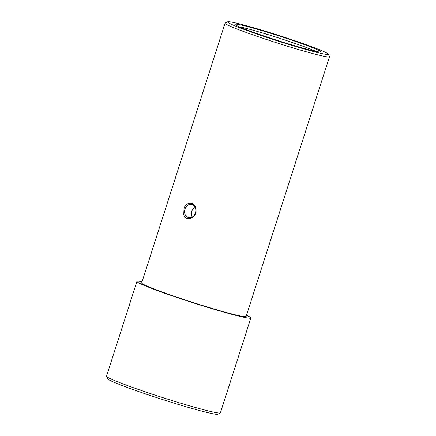 <?xml version="1.0" encoding="UTF-8"?>
<svg xmlns="http://www.w3.org/2000/svg" width="436" height="436" viewBox="0 0 436 436"><rect width="100%" height="100%" fill="white"/><g stroke="black" fill="none" stroke-linecap="round" stroke-linejoin="round"><path stroke-width="0.65" d="M184.962 209.138A6.78 5.554 -76.6 0 0 188.619 217.629A6.78 5.554 -76.6 0 0 195.601 212.327A6.78 5.554 -76.6 0 0 191.775 204.44A6.78 5.554 -76.6 0 0 184.962 209.138M183.992 208.839C185.791 200.674 196.314 201.525 196.042 210.13C196.641 218.071 185.42 222.338 183.758 214.61L183.992 208.839M194.772 206.648L191.802 210.773C191.088 213.117 191.24 215.204 192.26 217.041M246.493 315.261A59.819 3.172 -162.2 0 1 250.853 317.991A59.819 3.172 -162.2 0 1 240.078 316.432A59.819 3.172 -162.2 0 1 175.91 297.107A59.819 3.172 -162.2 0 1 136.937 281.416A59.819 3.172 -162.2 0 1 142.071 281.732M328.183 54.059L329.469 56.56A54.832 2.905 -162.2 0 1 329.496 56.729L246.106 316.465A54.832 2.905 -162.2 0 1 236.23 315.037A54.832 2.905 -162.2 0 1 177.408 297.325A54.832 2.905 -162.2 0 1 141.684 282.942L225.074 23.206A54.832 2.905 -162.2 0 1 225.199 23.081L227.701 21.8A52.843 2.801 -162.2 0 1 278.751 35.403A52.843 2.801 -162.2 0 1 328.183 54.059A52.843 2.801 -162.2 0 1 318.689 52.849A52.843 2.801 -162.2 0 1 260.75 35.349A52.843 2.801 -162.2 0 1 227.701 21.8M136.937 281.416L106.504 376.208A59.819 3.172 17.8 0 0 106.531 376.399L107.823 378.895A57.825 3.063 17.8 0 0 161.914 399.311A57.825 3.063 17.8 0 0 217.782 414.2L220.284 412.919A59.819 3.172 17.8 0 0 220.414 412.783L250.853 317.991M106.531 376.399A59.819 3.172 17.8 0 0 146.916 392.389A59.819 3.172 17.8 0 0 209.645 411.23A59.819 3.172 17.8 0 0 220.284 412.919M329.496 56.729A54.832 2.905 -162.2 0 1 319.621 55.307A54.832 2.905 -162.2 0 1 260.804 37.589A54.832 2.905 -162.2 0 1 225.074 23.206M239.239 26.781A43.867 2.327 -162.2 0 1 277.999 37.752A43.867 2.327 -162.2 0 1 315.898 51.394M312.65 50.663A45.017 2.387 -162.2 0 1 264.984 36.33A45.017 2.387 -162.2 0 1 235.031 24.383A45.017 2.387 -162.2 0 1 278.626 35.801A45.017 2.387 -162.2 0 1 320.716 51.895A45.017 2.387 -162.2 0 1 312.65 50.663"/></g></svg>
